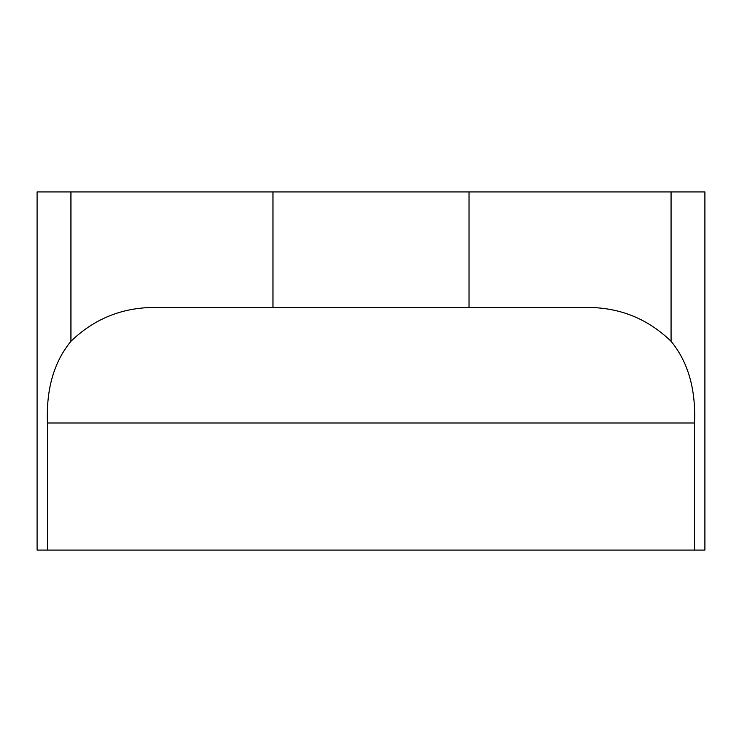 <?xml version="1.0" encoding="UTF-8"?>
<svg xmlns="http://www.w3.org/2000/svg" width="742" height="742" viewBox="0 0 742 742"><rect width="100%" height="100%" fill="white"/><g stroke="black" fill="none" stroke-linecap="round" stroke-linejoin="round"><path stroke-width="1.11" d="M272.963 307.457L152.639 307.457C120.946 307.967 93.715 319.245 70.935 341.292C53.906 362.003 46.087 389.235 47.479 422.996L694.521 422.996L694.521 550.082L704.9 550.082L704.9 191.918L671.065 191.918L671.065 341.292C648.285 319.245 621.054 307.967 589.361 307.457L469.037 307.457L469.037 191.918L272.963 191.918L272.963 307.457L469.037 307.457M694.521 550.082L47.479 550.082L47.479 422.996M272.963 191.918L37.1 191.918L37.1 550.082L47.479 550.082M694.521 422.996C695.913 389.235 688.094 362.003 671.065 341.292M469.037 191.918L671.065 191.918M70.935 191.918L70.935 341.292"/></g></svg>
